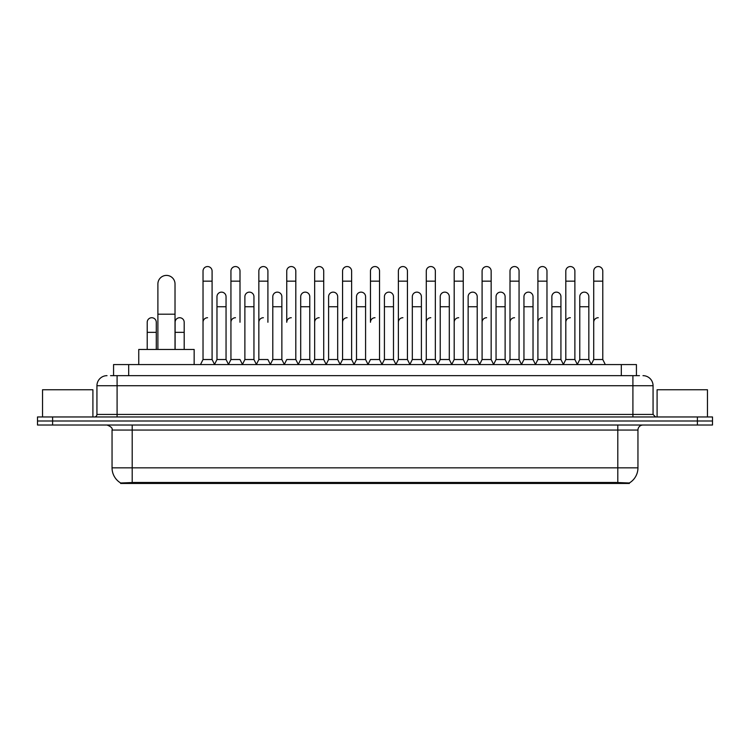 <?xml version="1.0" encoding="UTF-8"?>
<svg xmlns="http://www.w3.org/2000/svg" width="750" height="750" viewBox="0 0 750 750"><rect width="100%" height="100%" fill="white"/><g stroke="black" fill="none" stroke-linecap="round" stroke-linejoin="round"><path stroke-width="1.12" d="M110.541 375.656L117.094 375.656L110.541 375.656L113.569 375.656L113.569 364.575L636.431 364.575L636.431 375.656M629.381 483.45L120.619 483.45L120.619 482.962M112.05 467.841L132.197 467.841L132.197 430.059L112.05 430.059L112.05 467.841A17.634 17.634 0 0 0 120.675 482.991L134.213 482.475L615.788 482.475L629.325 482.991A17.634 17.634 0 0 0 637.95 467.841L637.95 430.059A5.034 5.034 0 0 1 642.984 425.025M712.5 425.025L712.5 420.994L37.5 420.994L37.5 425.025L52.612 425.025L52.612 420.994L37.5 420.994L37.5 416.962L52.612 416.962L52.612 420.994L712.5 420.994L712.5 425.025L52.612 425.025M107.016 375.656A10.078 10.078 0 0 0 96.938 385.725L96.938 414.441A2.522 2.522 0 0 1 94.425 416.962M642.984 375.656A10.078 10.078 0 0 1 653.062 385.725L117.094 385.725L117.094 375.656L639.459 375.656M653.062 385.725L653.062 414.441L655.575 416.962M712.5 416.962L712.5 420.994L712.5 416.962L52.612 416.962M92.906 416.962L92.906 389.756L42.534 389.756L42.534 416.962M707.466 416.962L707.466 389.756L657.094 389.756L657.094 416.962M157.894 349.462L157.894 283.978A8.559 8.559 0 0 1 166.453 275.409A8.559 8.559 0 0 1 175.022 283.978A8.559 8.559 0 0 0 166.453 275.409M175.022 349.462L175.022 283.978M194.156 364.575L194.156 349.462L138.75 349.462L138.75 364.575M200.503 364.575L203.025 359.531L212.091 359.531L214.612 364.575M212.091 359.531L212.091 271.078A4.537 4.537 0 0 0 207.562 266.55A4.537 4.537 0 0 1 207.844 266.559M203.025 359.531L203.025 281.156L212.091 281.156M203.025 281.156L203.025 271.078A4.537 4.537 0 0 1 207.562 266.55M228.412 364.575L230.934 359.531L240 359.531L242.522 364.575M240 322.256L240 271.078A4.537 4.537 0 0 0 235.463 266.55A4.537 4.537 0 0 1 235.753 266.559M230.934 359.531L230.934 281.156L240 281.156M230.934 281.156L230.934 271.078A4.537 4.537 0 0 1 235.463 266.55M256.322 364.575L258.844 359.531L267.909 359.531L270.422 364.575M267.909 322.256L267.909 271.078A4.537 4.537 0 0 0 263.372 266.55A4.537 4.537 0 0 1 263.653 266.559M258.844 359.531L258.844 281.156L267.909 281.156M258.844 281.156L258.844 271.078A4.537 4.537 0 0 1 263.372 266.55M284.231 364.575L286.744 359.531L295.809 359.531L298.331 364.575M295.809 359.531L295.809 271.078A4.537 4.537 0 0 0 291.281 266.55A4.537 4.537 0 0 1 291.562 266.559M291.281 317.728A4.537 4.537 0 0 0 286.744 322.256L286.744 281.156L295.809 281.156M286.744 281.156L286.744 271.078A4.537 4.537 0 0 1 291.281 266.55M312.131 364.575L314.653 359.531L323.719 359.531L326.241 364.575M323.719 359.531L323.719 271.078A4.537 4.537 0 0 0 319.191 266.55A4.537 4.537 0 0 1 319.472 266.559M314.653 359.531L314.653 281.156L323.719 281.156M314.653 281.156L314.653 271.078A4.537 4.537 0 0 1 319.191 266.55M340.041 364.575L342.562 359.531L351.628 359.531L354.15 364.575M351.628 359.531L351.628 271.078A4.537 4.537 0 0 0 347.091 266.55A4.537 4.537 0 0 1 347.381 266.559M342.562 359.531L342.562 281.156L351.628 281.156M342.562 281.156L342.562 271.078A4.537 4.537 0 0 1 347.091 266.55M367.95 364.575L370.463 359.531L379.537 359.531L382.05 364.575M379.537 359.531L379.537 271.078A4.537 4.537 0 0 0 375 266.55A4.537 4.537 0 0 1 375.281 266.559M375 317.728A4.537 4.537 0 0 0 370.463 322.256L370.463 281.156L379.537 281.156M370.463 281.156L370.463 271.078A4.537 4.537 0 0 1 375 266.55M395.85 364.575L398.372 359.531L407.438 359.531L409.959 364.575M423.834 364.425L421.397 359.531L412.322 359.531L409.884 364.425L407.438 359.531L407.438 271.078A4.537 4.537 0 0 0 402.909 266.55A4.537 4.537 0 0 1 403.191 266.559M381.975 364.425L384.422 359.531L393.488 359.531L395.934 364.425L398.372 359.531L398.372 281.156L407.438 281.156M398.372 281.156L398.372 271.078A4.537 4.537 0 0 1 402.909 266.55M423.759 364.575L426.281 359.531L435.347 359.531L437.869 364.575M465.769 364.575L463.256 359.531L454.191 359.531L451.744 364.425L449.297 359.531L440.231 359.531L437.794 364.425L435.347 359.531L435.347 271.078A4.537 4.537 0 0 0 430.809 266.55A4.537 4.537 0 0 1 431.1 266.559M426.281 359.531L426.281 281.156L435.347 281.156M426.281 281.156L426.281 271.078A4.537 4.537 0 0 1 430.809 266.55M493.678 364.575L491.156 359.531L482.091 359.531L479.653 364.425L477.206 359.531L468.141 359.531L465.694 364.425L463.256 359.531L463.256 281.156L454.191 281.156L454.191 359.531L451.669 364.575M454.191 281.156L454.191 271.078A4.537 4.537 0 0 1 459.009 266.559A4.537 4.537 0 0 1 463.256 271.078L463.256 281.156M521.587 364.575L519.066 359.531L510 359.531L507.553 364.425L505.116 359.531L496.05 359.531L493.603 364.425L491.156 359.531L491.156 281.156L482.091 281.156L482.091 359.531L479.578 364.575M482.091 281.156L482.091 271.078A4.537 4.537 0 0 1 486.909 266.559A4.537 4.537 0 0 1 491.156 271.078L491.156 281.156M549.497 364.575L546.975 359.531L537.909 359.531L535.462 364.425L533.025 359.531L523.95 359.531L521.512 364.425L519.066 359.531L519.066 281.156L510 281.156L510 359.531L507.478 364.575M510 281.156L510 271.078A4.537 4.537 0 0 1 514.819 266.559A4.537 4.537 0 0 1 519.066 271.078L519.066 281.156M577.397 364.575L574.884 359.531L565.809 359.531L563.372 364.425L560.925 359.531L551.859 359.531L549.412 364.425L546.975 359.531L546.975 281.156L537.909 281.156L537.909 359.531L535.388 364.575M537.909 281.156L537.909 271.078A4.537 4.537 0 0 1 542.728 266.559A4.537 4.537 0 0 1 546.975 271.078L546.975 281.156M591.197 364.575L593.719 359.531L593.719 281.156L602.784 281.156L602.784 359.531L605.306 364.575L602.784 359.531L593.719 359.531L591.281 364.425L588.834 359.531L579.769 359.531L577.322 364.425L574.884 359.531L574.884 281.156L565.809 281.156L565.809 359.531L563.297 364.575M565.809 281.156L565.809 271.078A4.537 4.537 0 0 1 570.628 266.559A4.537 4.537 0 0 1 574.884 271.078L574.884 281.156M593.719 281.156L593.719 271.078A4.537 4.537 0 0 1 598.538 266.559A4.537 4.537 0 0 1 602.784 271.078L602.784 281.156M214.537 364.425L216.975 359.531L226.05 359.531L228.488 364.425M226.05 359.531L226.05 296.672A4.537 4.537 0 0 0 221.794 292.144A4.537 4.537 0 0 1 226.05 296.672M216.975 359.531L216.975 306.741L226.05 306.741M216.975 306.741L216.975 296.672A4.537 4.537 0 0 1 221.794 292.144M242.447 364.425L244.884 359.531L253.95 359.531L256.397 364.425M253.95 359.531L253.95 296.672A4.537 4.537 0 0 0 249.703 292.144A4.537 4.537 0 0 1 253.95 296.672M244.884 359.531L244.884 306.741L253.95 306.741M244.884 306.741L244.884 296.672A4.537 4.537 0 0 1 249.703 292.144M270.347 364.425L272.794 359.531L281.859 359.531L284.306 364.425M281.859 359.531L281.859 296.672A4.537 4.537 0 0 0 277.613 292.144A4.537 4.537 0 0 1 281.859 296.672M272.794 359.531L272.794 306.741L281.859 306.741M272.794 306.741L272.794 296.672A4.537 4.537 0 0 1 277.613 292.144M298.256 364.425L300.703 359.531L309.769 359.531L312.206 364.425M309.769 359.531L309.769 296.672A4.537 4.537 0 0 0 305.522 292.144A4.537 4.537 0 0 1 309.769 296.672M300.703 359.531L300.703 306.741L309.769 306.741M300.703 306.741L300.703 296.672A4.537 4.537 0 0 1 305.522 292.144M326.166 364.425L328.603 359.531L337.678 359.531L340.116 364.425M337.678 359.531L337.678 296.672A4.537 4.537 0 0 0 333.422 292.144A4.537 4.537 0 0 1 337.678 296.672M328.603 359.531L328.603 306.741L337.678 306.741M328.603 306.741L328.603 296.672A4.537 4.537 0 0 1 333.422 292.144M354.066 364.425L356.512 359.531L365.578 359.531L368.025 364.425M365.578 359.531L365.578 296.672A4.537 4.537 0 0 0 361.331 292.144A4.537 4.537 0 0 1 365.578 296.672M356.512 359.531L356.512 306.741L365.578 306.741M356.512 306.741L356.512 296.672A4.537 4.537 0 0 1 361.331 292.144M393.488 359.531L393.488 296.672A4.537 4.537 0 0 0 389.241 292.144A4.537 4.537 0 0 1 393.488 296.672M384.422 359.531L384.422 306.741L393.488 306.741M384.422 306.741L384.422 296.672A4.537 4.537 0 0 1 389.241 292.144M421.397 359.531L421.397 296.672A4.537 4.537 0 0 0 417.141 292.144A4.537 4.537 0 0 1 421.397 296.672M412.322 359.531L412.322 306.741L421.397 306.741M412.322 306.741L412.322 296.672A4.537 4.537 0 0 1 417.141 292.144M449.297 359.531L449.297 296.672A4.537 4.537 0 0 0 445.05 292.144A4.537 4.537 0 0 1 449.297 296.672M440.231 359.531L440.231 306.741L449.297 306.741M440.231 306.741L440.231 296.672A4.537 4.537 0 0 1 445.05 292.144M477.206 359.531L477.206 296.672A4.537 4.537 0 0 0 472.959 292.144A4.537 4.537 0 0 1 477.206 296.672M468.141 359.531L468.141 306.741L477.206 306.741M468.141 306.741L468.141 296.672A4.537 4.537 0 0 1 472.959 292.144M505.116 359.531L505.116 296.672A4.537 4.537 0 0 0 500.869 292.144A4.537 4.537 0 0 1 505.116 296.672M496.05 359.531L496.05 306.741L505.116 306.741M496.05 306.741L496.05 296.672A4.537 4.537 0 0 1 500.869 292.144M533.025 359.531L533.025 296.672A4.537 4.537 0 0 0 528.769 292.144A4.537 4.537 0 0 1 533.025 296.672M523.95 359.531L523.95 306.741L533.025 306.741M523.95 306.741L523.95 296.672A4.537 4.537 0 0 1 528.769 292.144M560.925 359.531L560.925 296.672A4.537 4.537 0 0 0 556.678 292.144A4.537 4.537 0 0 1 560.925 296.672M551.859 359.531L551.859 306.741L560.925 306.741M551.859 306.741L551.859 296.672A4.537 4.537 0 0 1 556.678 292.144M588.834 359.531L588.834 296.672A4.537 4.537 0 0 0 584.587 292.144A4.537 4.537 0 0 1 588.834 296.672M579.769 359.531L579.769 306.741L588.834 306.741M579.769 306.741L579.769 296.672A4.537 4.537 0 0 1 584.587 292.144M156.281 349.462L156.281 322.256A4.537 4.537 0 0 0 152.034 317.738A4.537 4.537 0 0 1 156.281 322.256M147.216 349.462L147.216 332.334L156.281 332.334M147.216 332.334L147.216 322.256A4.537 4.537 0 0 1 152.034 317.738M184.191 349.462L184.191 322.256A4.537 4.537 0 0 0 179.934 317.738A4.537 4.537 0 0 1 184.191 322.256M175.116 349.462L175.116 332.334L184.191 332.334M175.116 332.334L175.116 322.256A4.537 4.537 0 0 1 179.934 317.738M203.025 322.256A4.537 4.537 0 0 1 207.562 317.728M230.934 322.256A4.537 4.537 0 0 1 235.463 317.728M258.844 322.256A4.537 4.537 0 0 1 263.372 317.728M314.653 322.256A4.537 4.537 0 0 1 319.191 317.728M342.562 322.256A4.537 4.537 0 0 1 347.091 317.728M398.372 322.256A4.537 4.537 0 0 1 402.909 317.728M426.281 322.256A4.537 4.537 0 0 1 430.809 317.728M454.191 322.256A4.537 4.537 0 0 1 458.719 317.728M482.091 322.256A4.537 4.537 0 0 1 486.628 317.728M510 359.531L510 322.256A4.537 4.537 0 0 1 514.538 317.728M537.909 322.256A4.537 4.537 0 0 1 542.438 317.728M574.884 359.531L574.884 322.256M565.809 322.256A4.537 4.537 0 0 1 570.347 317.728M593.719 322.256A4.537 4.537 0 0 1 598.256 317.728M615.788 483.45L615.788 482.475M134.213 483.45L134.213 482.475M128.681 375.656L128.681 364.575M621.319 375.656L621.319 364.575M617.803 425.025L617.803 430.059L132.197 430.059L132.197 425.025M637.95 430.059L617.803 430.059L617.803 467.841L637.95 467.841M617.803 482.578L617.803 467.841L132.197 467.841L132.197 482.578M697.388 425.025L697.388 416.962M117.094 416.962L117.094 385.725L96.938 385.725M96.938 414.441L653.062 414.441M632.906 375.656L632.906 416.962M157.894 314.203L175.022 314.203M112.05 430.059C112.763 428.269 111.075 426.591 107.016 425.025"/></g></svg>
